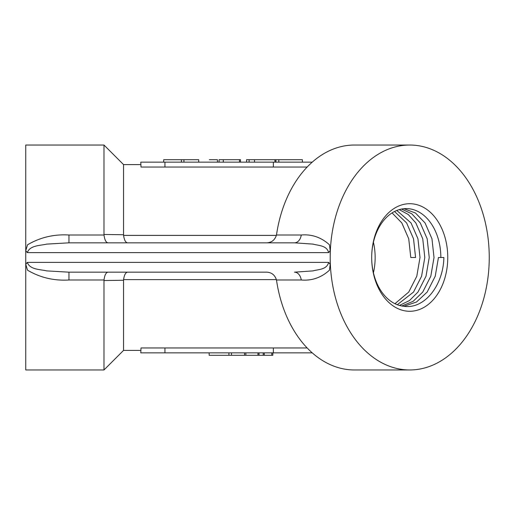 <?xml version="1.0" encoding="UTF-8"?>
<svg xmlns="http://www.w3.org/2000/svg" width="515" height="515" viewBox="0 0 515 515"><rect width="100%" height="100%" fill="white"/><g stroke="black" fill="none" stroke-linecap="round" stroke-linejoin="round"><path stroke-width="0.77" d="M312.238 352.852L140.782 352.852L141.007 347.96L307.152 347.96M312.238 162.148L140.782 162.148L141.007 167.04L307.152 167.04M276.388 279.619L123.574 279.619L123.542 280.257L103.985 280.533L104.011 279.993C104.648 275.074 105.987 272.467 108.034 272.171M108.034 242.829C105.987 242.533 104.648 239.926 104.011 235.007L103.985 234.467L123.542 234.743L123.542 164.594L103.985 145.037L25.75 145.037L25.75 250.657L27.308 252.608C29.915 245.237 40.241 245.668 46.717 244.11L68.952 242.829L68.952 235.007C54.024 234.093 40.221 237.351 27.552 244.786L25.75 250.657L25.75 264.343L27.308 262.393C29.909 269.757 40.241 269.332 46.717 270.89L68.952 272.171L68.952 279.993C54.024 280.907 40.221 277.649 27.552 270.214L25.75 264.343L25.75 369.963L103.985 369.963L103.985 280.533M140.782 350.406L123.542 350.406L123.542 280.257M123.542 234.743L123.574 235.381C124.27 240.093 125.596 242.578 127.559 242.829M266.847 242.829C271.74 242.533 274.946 239.926 276.471 235.007L276.568 234.467A112.463 79.522 -90 0 1 354.404 145.037L409.728 145.037A112.463 79.522 -90 0 1 489.25 257.5A112.463 79.522 -90 0 1 409.728 369.963A112.463 79.522 -90 0 1 330.205 257.5A112.463 79.522 -90 0 1 409.728 145.037M409.728 369.963L354.404 369.963A112.463 79.522 -90 0 1 276.568 280.533L276.471 279.993C274.946 275.074 271.74 272.467 266.847 272.171L68.952 272.171M330.205 250.657L328.641 252.608C326.806 245.243 318.341 245.668 313.017 244.11L294.483 242.829A9.779 6.914 90 0 0 301.262 235.007C311.845 234.093 321.238 237.351 329.439 244.786L330.205 250.657L330.205 264.343L329.439 270.214C321.238 277.649 311.845 280.907 301.262 279.993A9.779 6.914 -90 0 0 294.483 272.171L313.017 270.89C318.341 269.332 326.8 269.763 328.641 262.393L27.308 262.393M103.985 234.467L103.985 145.037M447.76 257.5A53.785 38.033 -90 0 1 390.711 304.082A53.785 38.033 -90 0 1 390.711 210.918A53.785 38.033 -90 0 1 447.76 257.5M396.801 210.474L411.034 222.924L417.955 238.786L420.008 257.5L416.802 276.214L408.73 292.076L394.941 303.702M392.082 212.907L401.816 222.924L408.73 238.786L410.79 257.5L415.579 257.5L413.526 238.786L406.605 222.924L394.535 211.504M401.513 209.064L411.736 213.764L420.253 222.924L427.173 238.786L429.227 257.5L426.021 276.214L417.948 292.076L409.477 300.548L399.453 305.44M399.254 209.618L408.286 214.523L415.824 222.924L422.744 238.786L424.798 257.5L421.592 276.214L413.519 292.076L397.284 304.719M440.846 257.5L443.879 257.5C443.331 285.555 424.328 309.354 404.05 306.296A48.899 34.576 -90 0 1 371.695 257.5A48.899 34.576 -90 0 1 406.271 208.601A48.899 34.576 -90 0 1 440.846 257.5L438.452 257.5L435.239 276.214L427.167 292.076L416.519 302.002L403.966 306.29M403.96 208.71L415.444 212.998L425.042 222.924L431.963 238.786L434.016 257.5L430.81 276.214L422.738 292.076L413.146 301.327L401.797 305.987M330.205 264.343L328.641 262.393M294.483 242.829L68.952 242.829M123.574 279.619C124.27 274.907 125.596 272.422 127.559 272.171M302.395 162.148L302.395 159.708L254.507 159.708L254.507 162.148M254.507 159.708L249.112 159.708L249.112 162.148M249.112 159.708L246.576 159.708L246.576 162.148M239.488 162.148L239.488 159.708L240.505 159.708L240.505 162.148M239.488 159.708L223.291 159.708L223.291 162.148M223.291 159.708L219.075 159.708L219.075 162.148M216.97 159.708L209.341 159.708M198.706 162.148L198.706 159.708L181.422 159.708L181.422 162.148M183.932 159.708L183.932 162.148M181.422 159.708L163.686 159.708L163.686 162.148M209.161 352.852L209.161 355.292L228.924 355.292L228.924 352.852M228.924 355.292L231.486 355.292L231.486 352.852M231.486 355.292L244.535 355.292L244.535 352.852M244.535 355.292L257.97 355.292L257.97 352.852M257.97 355.292L272.847 355.292L272.847 352.852M259.026 355.292L259.026 352.852M263.216 355.292L263.216 352.852M264.272 355.292L264.272 352.852M271.785 355.292L271.785 352.852M123.574 235.381L276.388 235.381M276.471 279.993L301.262 279.993M276.471 235.007L301.262 235.007M104.011 235.007L68.952 235.007M104.011 279.993L68.952 279.993M373.42 242.23A48.899 34.576 -90 0 1 373.42 272.77M328.641 252.608L27.308 252.608M273.356 162.148L273.356 167.04M164.935 162.148L164.935 167.04M274.933 159.708L274.933 162.148M217.446 159.708L217.446 162.148M273.356 352.852L273.356 347.96M164.935 352.852L164.935 347.96M140.782 164.594L123.542 164.594M123.542 350.406L103.985 369.963M278.802 162.148L278.802 159.708M275.931 162.148L275.931 159.708M245.855 352.852L245.855 355.292"/></g></svg>
